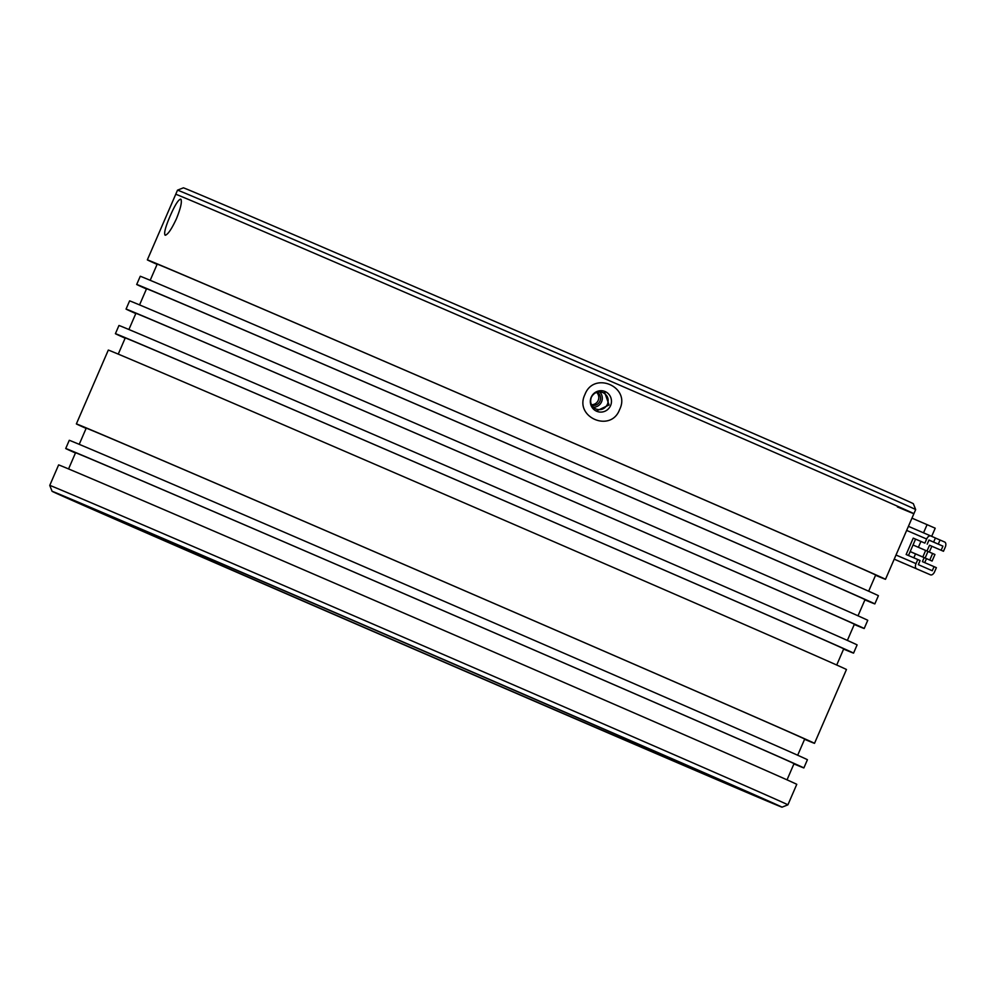 <?xml version="1.0" encoding="UTF-8"?>
<svg xmlns="http://www.w3.org/2000/svg" width="995" height="995" viewBox="0 0 995 995"><rect width="100%" height="100%" fill="white"/><g stroke="black" fill="none" stroke-linecap="round" stroke-linejoin="round"><path stroke-width="1.49" d="M915.674 509.577L913.348 503.706A397.677 1.119 -156.6 0 0 614.052 373.001A397.677 1.119 -156.6 0 0 183.403 187.831L177.52 190.157A402.154 1.132 23.4 0 1 613.019 377.403A402.154 1.132 23.4 0 1 915.674 509.577A402.154 1.132 23.4 0 1 915.674 509.589L913.895 513.681A402.154 1.132 23.4 0 1 897.353 506.89M611.241 381.508A402.154 1.132 23.4 0 1 913.895 513.681A402.154 1.132 -156.6 0 0 578.394 367.279A402.154 1.132 -156.6 0 0 181.774 196.649A402.154 1.132 -156.6 0 0 175.742 194.261A402.154 1.132 23.4 0 1 611.241 381.508M602.97 392.59C607.646 395.189 609.151 399.082 607.472 404.281C604.848 409.044 600.98 410.624 595.868 408.982C591.179 406.383 589.662 402.478 591.328 397.279C593.965 392.515 597.846 390.948 602.97 392.59L602.846 392.527M593.281 407.253A8.943 8.793 112.5 0 0 599.662 391.881M591.739 405.263A7.152 7.04 112.5 0 0 597.162 392.192M591.465 404.729A7.152 7.04 112.5 0 0 596.59 392.366M894.219 559.14L903.472 563.22A4.465 2.537 113.3 0 0 903.485 563.22A4.465 2.537 113.3 0 0 903.497 563.22M916.557 568.754A4.465 2.537 -66.7 0 1 916.009 563.63L917.788 559.526L920.101 560.546L918.335 564.65L932.278 570.744L934.056 566.653L936.382 567.672L934.604 571.764A4.465 2.537 -66.7 0 1 930.512 574.849L894.219 559.165M906.656 530.41L926.656 539.029L924.877 543.121L913.236 538.121L906.146 554.513L917.788 559.526M931.842 546.255L943.471 551.267L945.25 547.163A4.465 2.537 -66.7 0 0 944.703 542.039L940.051 540.011L938.273 544.116L942.924 546.143L941.146 550.247L929.517 545.235L931.842 546.255L929.318 552.063M924.741 562.648L926.482 558.63M923.534 532.835L927.079 524.651L911.967 518.146M927.079 524.651L935.213 528.208L931.681 536.355M913.236 538.121L915.562 539.128L908.472 555.521M924.877 543.121L915.562 539.128M938.273 544.116L928.982 540.049L927.203 544.141M933.633 542.076L935.399 537.972L930.76 535.944A4.465 2.537 -66.7 0 1 930.76 535.944L908.423 526.33L930.748 535.944A4.465 2.537 -66.7 0 0 926.656 539.029M943.471 551.267L941.146 550.247M934.056 566.653L922.415 561.64L924.144 557.635M927.004 551.019L929.517 545.235M940.051 540.011L935.387 538.009M928.944 540.123L942.924 546.143M913.82 557.822L915.512 553.916M918.385 547.3L920.922 541.442M932.104 561.056L934.939 554.501L932.613 553.481L929.778 560.036L932.104 561.056L910.873 551.864M910.189 551.578L925.126 558.008L927.974 551.441L913.024 544.999M932.613 553.481L927.962 551.479M910.86 551.902L929.778 560.036M925.648 550.434L922.813 556.989L925.126 558.008M910.189 551.553L922.813 556.989M604.251 391.209L609.077 404.965L596.303 411.047M102.41 512.885A348.524 0.983 23.4 0 1 446.146 660.755A348.524 0.983 23.4 0 1 736.909 787.642A348.524 0.983 23.4 0 1 731.686 785.577A348.524 0.983 23.4 0 1 387.95 637.696A348.524 0.983 23.4 0 1 97.187 510.808A348.524 0.983 23.4 0 1 102.41 512.885M610.582 405.587A10.721 10.547 -67.5 0 1 596.789 411.308A10.721 10.547 -67.5 0 1 591.217 397.204A10.721 10.547 -67.5 0 1 604.997 391.495A10.721 10.547 -67.5 0 1 610.582 405.587M157.086 264.371A402.154 1.132 23.4 0 1 147.347 259.869A402.154 1.132 23.4 0 1 153.379 262.257A402.154 1.132 23.4 0 1 549.999 432.887A402.154 1.132 23.4 0 1 885.5 579.301A402.154 1.132 23.4 0 1 879.468 576.913A402.154 1.132 23.4 0 1 875.55 575.272M180.704 199.112C182.284 201.127 180.879 207.644 176.488 218.639C171.476 229.385 167.682 234.895 165.095 235.193C163.789 233.29 165.468 226.897 170.145 216.014C174.884 205.169 178.403 199.522 180.704 199.112L181.177 199.684M165.817 235.131L165.095 235.193M482.737 676.463A397.677 1.119 23.4 0 1 782.02 807.169A397.677 1.119 23.4 0 1 351.359 621.999A397.677 1.119 23.4 0 1 52.076 491.294A397.677 1.119 23.4 0 1 482.737 676.463M787.891 804.843A402.154 1.132 -156.6 0 0 787.903 804.843A402.154 1.132 -156.6 0 0 485.249 672.657A402.154 1.132 -156.6 0 0 55.782 487.799A402.154 1.132 -156.6 0 0 49.75 485.411A402.154 1.132 -156.6 0 0 49.75 485.423L58.618 464.914A402.154 1.132 -156.6 0 1 64.65 467.302A402.154 1.132 -156.6 0 1 461.27 637.932A402.154 1.132 -156.6 0 1 796.771 784.334L787.903 804.843L782.02 807.169M868.66 591.204L875.662 575.035A391.421 1.095 -156.6 0 0 549.103 432.526A391.421 1.095 -156.6 0 0 163.056 266.461A391.421 1.095 -156.6 0 0 157.198 264.135L150.195 280.291M787.033 779.844L794.022 763.675A391.421 1.095 -156.6 0 0 467.476 621.166A391.421 1.095 -156.6 0 0 81.428 455.088A391.421 1.095 -156.6 0 0 75.558 452.762L68.568 468.931M874.854 603.903L878.398 595.706A402.154 1.132 -156.6 0 0 542.897 449.292A402.154 1.132 -156.6 0 0 146.277 278.662A402.154 1.132 -156.6 0 0 140.258 276.274L136.701 284.483A402.154 1.132 23.4 0 1 142.733 286.858A402.154 1.132 23.4 0 1 539.352 457.489A402.154 1.132 23.4 0 1 874.854 603.903A402.154 1.132 23.4 0 1 868.822 601.515A402.154 1.132 23.4 0 1 864.904 599.885M146.439 288.973A402.154 1.132 23.4 0 1 136.701 284.483M803.873 767.929L807.418 759.732A402.154 1.132 -156.6 0 0 471.916 613.318A402.154 1.132 -156.6 0 0 75.297 442.7A402.154 1.132 -156.6 0 0 69.264 440.312L65.72 448.509A402.154 1.132 23.4 0 1 71.752 450.897A402.154 1.132 23.4 0 1 468.371 621.527A402.154 1.132 23.4 0 1 803.873 767.929A402.154 1.132 23.4 0 1 797.841 765.541A402.154 1.132 23.4 0 1 793.923 763.911M75.458 453.011A402.154 1.132 23.4 0 1 65.72 448.509M858.013 615.805L865.016 599.649A391.421 1.095 -156.6 0 0 538.457 457.14A391.421 1.095 -156.6 0 0 152.409 291.062A391.421 1.095 -156.6 0 0 146.551 288.737L139.549 304.905M797.679 755.242L804.681 739.074A391.421 1.095 -156.6 0 0 478.122 596.565A391.421 1.095 -156.6 0 0 92.075 430.487A391.421 1.095 -156.6 0 0 86.217 428.161L79.214 444.33M864.207 628.504L867.752 620.308A402.154 1.132 -156.6 0 0 532.25 473.894A402.154 1.132 -156.6 0 0 135.631 303.264A402.154 1.132 -156.6 0 0 129.611 300.876L126.054 309.084A402.154 1.132 23.4 0 1 132.086 311.472A402.154 1.132 23.4 0 1 528.706 482.102A402.154 1.132 23.4 0 1 864.207 628.504A402.154 1.132 23.4 0 1 858.175 626.116A402.154 1.132 23.4 0 1 854.257 624.487M135.793 313.574A402.154 1.132 23.4 0 1 126.054 309.084M814.519 743.327L846.459 669.511A402.154 1.132 -156.6 0 0 510.957 523.109A402.154 1.132 -156.6 0 0 114.338 352.479A402.154 1.132 -156.6 0 0 108.306 350.091L76.366 423.907A402.154 1.132 23.4 0 1 82.398 426.295A402.154 1.132 23.4 0 1 479.018 596.925A402.154 1.132 23.4 0 1 814.519 743.327A402.154 1.132 23.4 0 1 808.487 740.939A402.154 1.132 23.4 0 1 804.569 739.31M86.105 428.397A402.154 1.132 23.4 0 1 76.366 423.907M847.367 640.419L854.369 624.251A391.421 1.095 -156.6 0 0 527.81 481.742A391.421 1.095 -156.6 0 0 141.763 315.664A391.421 1.095 -156.6 0 0 135.905 313.338L128.902 329.507M836.72 665.021L843.71 648.852A391.421 1.095 -156.6 0 0 517.164 506.343A391.421 1.095 -156.6 0 0 131.116 340.265A391.421 1.095 -156.6 0 0 125.246 337.939L118.256 354.108M853.561 653.118L857.105 644.909A402.154 1.132 -156.6 0 0 521.604 498.495A402.154 1.132 -156.6 0 0 124.984 327.877A402.154 1.132 -156.6 0 0 118.965 325.489L115.408 333.686A402.154 1.132 23.4 0 1 121.44 336.074A402.154 1.132 23.4 0 1 518.059 506.704A402.154 1.132 23.4 0 1 853.561 653.118A402.154 1.132 23.4 0 1 847.529 650.73A402.154 1.132 23.4 0 1 843.611 649.088M125.146 338.188A402.154 1.132 23.4 0 1 115.408 333.686M619.636 409.492C610.967 433.273 573.717 417.179 584.96 394.468C593.791 370.749 631.029 386.844 619.636 409.492M916.009 563.63L896.01 555.023M177.52 190.157L147.347 259.869M913.895 513.681L885.5 579.301M52.076 491.294L49.75 485.423"/></g></svg>

